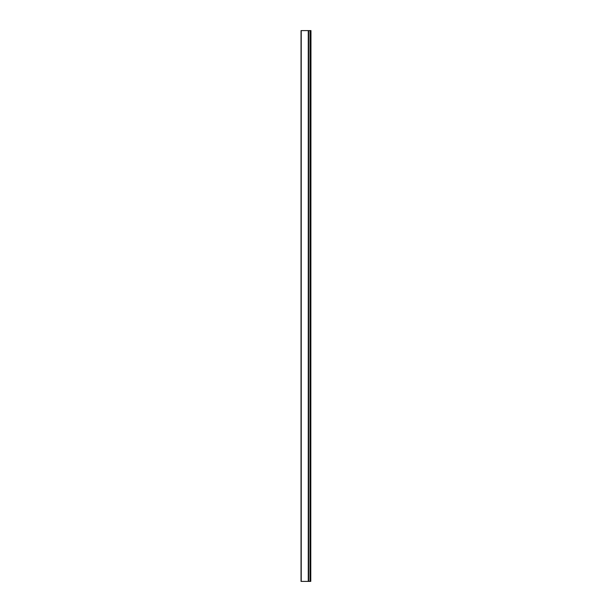 <?xml version="1.0" encoding="UTF-8"?>
<svg xmlns="http://www.w3.org/2000/svg" width="612" height="612" viewBox="0 0 612 612"><rect width="100%" height="100%" fill="white"/><g stroke="black" fill="none" stroke-linecap="round" stroke-linejoin="round"><path stroke-width="0.92" d="M310.774 581.4L310.965 30.6L310.774 581.4L301.035 581.4L301.035 30.6L308.463 30.6L308.463 581.4M310.246 581.4L310.246 30.6L308.463 30.6M310.246 30.6L310.774 30.6M301.226 30.6L301.226 581.4M308.264 30.6L308.264 581.4M308.655 30.6L308.655 581.4M310.055 30.6L310.055 581.4"/></g></svg>
